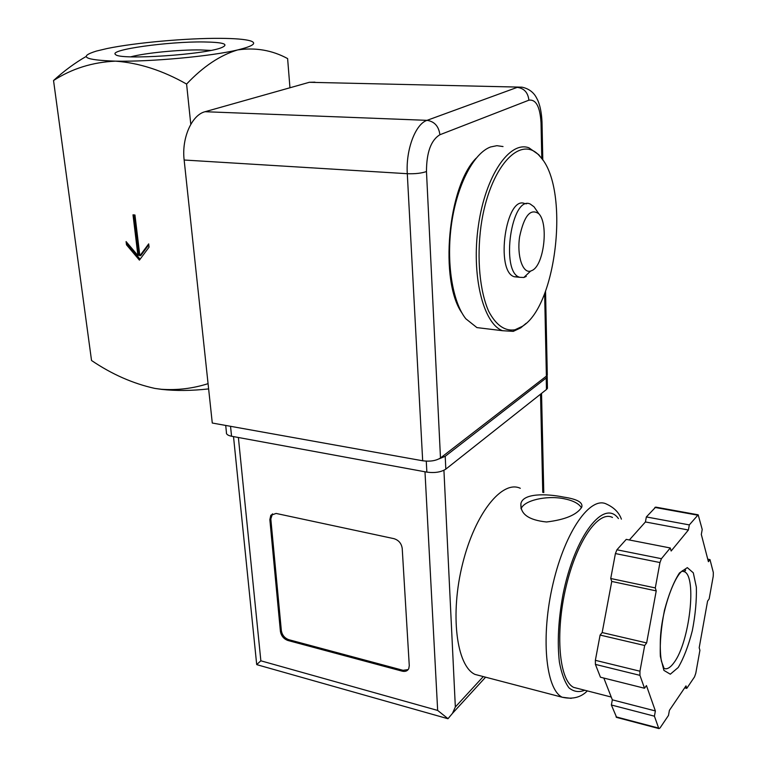 <?xml version="1.0" encoding="UTF-8"?>
<svg xmlns="http://www.w3.org/2000/svg" width="767" height="767" viewBox="0 0 767 767"><rect width="100%" height="100%" fill="white"/><g stroke="black" fill="none" stroke-linecap="round" stroke-linejoin="round"><path stroke-width="1.15" d="M86.125 56.49C75.022 62.836 64.16 70.842 53.537 80.525L91.532 360.5C111.8 374.248 132.921 383.558 154.896 388.428L161.406 389.281C177.378 390.374 192.929 388.505 208.068 383.653M53.537 80.525C71.858 68.646 92.491 62.185 115.434 61.149C138.952 62.836 162.671 70.478 186.592 84.063L190.791 124.321M134.954 215L133.007 214.827L137.926 255.574L126.095 241.586L126.497 244.817L139.421 260.118L149.066 247.137L148.683 243.877L139.853 255.785L134.954 215M186.592 84.063C203.092 66.585 220.11 55.214 237.645 49.932C211.577 56.259 150.572 61.926 115.434 61.149C84.543 60.075 78.205 56.72 96.393 51.073L107.092 48.532C135.318 42.664 187.004 38.082 220.426 38.35C234.951 38.446 244.932 39.28 250.378 40.843C257.367 43.144 253.12 46.173 237.645 49.932C255.459 47.314 272.112 50.191 287.615 58.58L289.955 87.764M203.83 41.955C223.168 42.262 229.218 44.093 221.97 47.468C206.304 54.61 119.326 60.382 115.568 54.534C108.022 49.778 168.721 41.389 203.83 41.955M208.624 388.907C191.625 390.806 175.979 390.959 161.674 389.377L154.896 388.428M130.735 56.835C145.116 52.971 179.277 49.615 200.302 49.932L210.762 50.401M522.337 326.339L515.041 329.762C504.916 331.43 496.144 325.313 488.723 311.402C479.787 291.326 476.662 258.556 481.005 225.968C489.298 166.957 520.86 133.161 540.026 156.497C569.91 187.253 557.245 305.237 522.337 326.339M518.789 276.897L514.341 276.762C494.868 271.604 505.961 194.645 524.887 203.648L526.622 203.773M526.152 323.3L520.735 327.864L513.286 331.363L502.558 330.711C483.22 323.779 471.101 275.334 478.416 225.517C485.482 175.614 509.643 140.524 528.933 147.81L538.76 154.723L541.943 158.846M485.847 328.679L476.911 327.595L465.818 318.775C452.329 301.824 446.001 262.084 451.619 223.36C457.17 184.617 473.776 153.074 490.592 146.967L496.911 145.682L503.018 146.555M461.964 312.984C439.366 281.192 447.698 186.726 476.115 158.223M532.519 270.262L530.572 271.115C522.643 273.541 516.766 255.804 519.604 236.792C524.12 215.68 530.534 208.001 538.846 213.772C548.673 223.686 544.1 264.27 532.519 270.262M526.258 276.417L523.842 277.491L519.652 277.299C500.295 272.141 511.416 195.019 530.218 204.022L534.033 206.802L536.075 209.755M137.926 255.574L139.009 255.152L134.158 214.933M126.497 244.817L127.581 244.405L140.102 259.208M127.427 243.158L127.581 244.405M139.853 255.785L140.936 255.363L148.788 244.769M314.949 82.155L309.322 82.299L205.067 111.714C191.769 114.897 181.491 138.242 184.147 160.015L407.296 173.706L422.675 460.775C430.047 461.724 435.992 460.794 440.488 457.985L546.382 376.137L547.274 373.903M422.675 460.775L212.277 423.029L184.147 160.015M520.304 488.301C502.385 479.701 475.204 512.912 462.654 563.553C449.874 614.099 456.384 665.919 475.003 674.414L481.436 676.091M563.745 497.112C546.171 493.507 523.276 493.162 520.927 503.478C520.036 513.938 528.568 520.103 546.507 521.982C565.174 519.729 576.928 514.791 581.75 507.169C583.16 502.462 577.158 499.106 563.745 497.112M603.83 678.066L612.334 699.84L611.376 704.998L616.639 717.413M670.272 547.974L626.255 539.374L616.917 549.786L615.412 553.563L610.733 578.5L611.759 581.444L602.172 632.564L600.101 635.066L595.365 660.32L595.403 664.395L600.446 677.213L644.51 688.248L646.447 685.573L655.373 710.942L654.424 716.186L658.642 728.094L658.978 728.592L660.003 727.988L668.479 715.438L669.409 710.347L685.995 685.89L686.772 688.373L694.538 676.868L695.794 673.225L699.916 650.291L699.188 647.77L707.586 601.088L709.159 598.912L713.233 576.247L713.32 572.489L709.993 559.603L708.411 561.693L701.316 534.436L702.217 529.479L698.171 514.801L689.322 524.906L688.392 530.007L671.144 551.003L670.272 547.974L661.422 558.692L659.965 562.547L655.296 587.925L656.226 590.897L646.648 642.928L644.683 645.507L639.946 671.211L639.937 675.343L644.51 688.248M697.932 514.762L655.699 507.112L646.351 516.939L645.421 521.953L629.352 539.978M447.199 718.516L448.024 718.679L452.453 713.387L455.339 706.992L483.287 676.58M402.215 548.405C401.448 543.41 398.696 540.16 393.96 538.664L276.101 513.439L270.809 515.319L269.85 519.633L280.415 631.433C281.24 635.92 283.732 638.93 287.884 640.474L402.205 671.163C405.302 671.863 407.488 671.02 408.763 668.632L409.271 665.622L402.215 548.405M439.088 458.867L445.215 456.288L546.219 377.987L547.197 376.808L547.101 375.418M225.709 425.436L226.428 432.406C226.102 434.199 227.809 435.474 231.557 436.241L426.855 472.127C434.726 473.172 441.044 472.165 445.819 469.126L546.459 389.502L547.437 388.313L547.417 387.038M233.513 436.596L256.696 664.567L260.857 660.809L238.384 437.497M260.857 660.809L437.66 710.434L448.024 718.679M259.649 665.468L256.696 664.567M578.654 688.67L573.63 687.376C559.162 680.31 555.02 633.523 565.921 587.349C576.64 541.099 598.567 510.026 612.478 517.466M684.663 687.855L686.772 688.373M611.376 704.998L654.424 716.186M612.334 699.84L655.373 710.942M600.101 635.066L644.683 645.507M602.172 632.564L646.648 642.928M611.759 581.444L656.226 590.897M610.733 578.5L655.296 587.925M645.421 521.953L688.392 530.007M646.351 516.939L689.322 524.906M707.749 559.162L709.993 559.603M272.477 513.832L270.818 518.952L281.355 630.666C282.17 635.143 284.653 638.154 288.814 639.697L403.068 670.32L408.188 669.581M581.444 507.764C578.845 503.497 572.949 500.467 563.764 498.675C546.305 495.194 523.698 500.506 521.1 508.866M541.79 158.625L541.032 122.825C540.045 106.718 535.999 99.173 528.894 100.189C528.012 92.567 524.129 88.291 517.246 87.361L427.037 120.342C415.446 123.947 405.724 149.776 407.296 173.706C415.177 173.984 421.572 173.256 426.471 171.54L440.488 457.985M426.471 171.54C426.519 152.384 430.996 140.121 439.903 134.743L528.894 100.189M544.637 293.502L546.382 376.137M541.032 122.825L542.001 121.579M309.322 82.299L522.02 87.179C532.739 89.413 536.075 97.006 536.938 98.684C537.792 100.132 541.349 107.006 542.01 122.202L542.806 160.044M205.067 111.714L427.037 120.342C434.477 121.483 438.772 126.277 439.903 134.743M571.223 698.363L562.173 697.232C545.519 689.159 540.591 635.862 553.122 583.294C565.452 530.62 590.628 495.683 606.582 504.12C614.127 507.591 619.065 512.596 621.395 519.144M437.66 710.434L424.985 471.782M546.459 389.502L546.219 377.987M231.557 436.241L230.541 426.308M426.855 472.127L426.279 461.159M445.819 469.126L445.215 456.288M542.768 492.424L540.534 394.19M455.339 706.992L443.93 470.296M584.77 690.233C578.98 692.553 573.716 691.757 568.98 687.846C564.713 682.103 561.521 673.541 559.402 662.161C557.149 642.65 558.318 620.263 562.901 594.991C574.627 535.625 604.118 498.329 618.432 518.588M616.045 716.848L658.642 728.094M595.403 664.395L639.937 675.343M595.365 660.32L639.946 671.211M615.412 553.563L659.965 562.547M616.917 549.786L661.422 558.692M654.874 507.418L697.404 515.127M681.94 571.194L684.432 571.722C697.107 576.784 689.495 642.43 674.001 662.63C670.646 667.319 667.53 669.323 664.673 668.661M678.22 667.491L670.31 674.203L663.896 670.377L660.358 656.36C659.773 642.564 661.144 627.224 664.452 610.331C668.738 594.243 673.742 581.779 679.466 572.959L687.318 567.628L693.301 572.824L696.35 587.148C696.714 600.398 695.381 614.904 692.323 630.675C688.421 645.91 683.713 658.172 678.22 667.491M270.818 518.952L269.85 519.633M281.355 630.666L280.415 631.433M288.814 639.697L287.884 640.474M403.068 670.32L402.205 671.163M540.026 156.497L538.76 154.723M515.041 329.762L513.286 331.363M502.558 330.711L476.911 327.595M538.846 213.772L534.033 206.802M530.572 271.115L523.842 277.491M519.652 277.299L514.341 276.762M545.548 291.134L547.293 375.053M587.349 690.894C580.926 697.433 572.537 699.542 562.173 697.232L475.003 674.414M452.453 713.387L485.597 677.184M547.437 388.313L547.197 376.808M543.774 492.606L541.54 393.394M447.861 718.708L257.29 664.797M611.241 697.04L573.63 687.376M616.409 717.346L658.978 728.592M664.04 668.268L661.394 661.144C660.435 655.584 660.099 648.307 660.377 639.314C661.662 606.85 677.597 567.216 685.64 570.073L684.432 571.722L681.911 571.214M271.786 514.638L270.809 515.319M520.898 503.603L521.042 508.703"/></g></svg>

